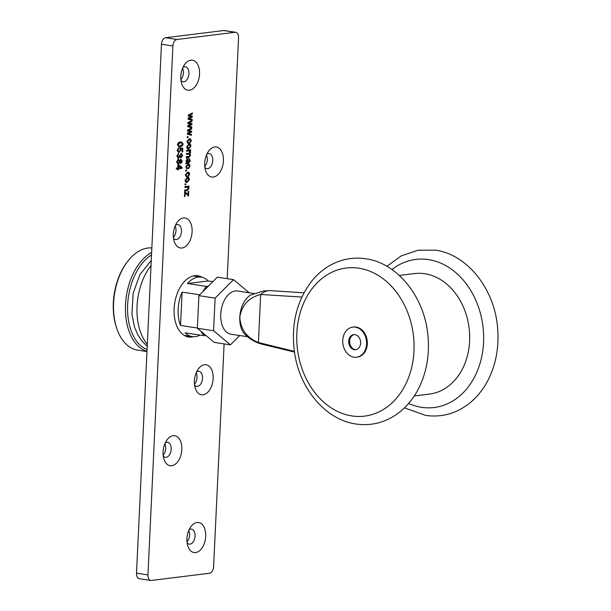 <?xml version="1.0" encoding="UTF-8"?>
<svg xmlns="http://www.w3.org/2000/svg" width="611" height="611" viewBox="0 0 611 611"><rect width="100%" height="100%" fill="white"/><g stroke="black" fill="none" stroke-linecap="round" stroke-linejoin="round"><path stroke-width="0.92" d="M414.258 395.974L429.411 394.095A60.718 47.521 -97.1 0 0 469.638 334.538A60.718 47.521 -97.1 0 0 424.782 273.728A60.718 47.521 -97.1 0 0 414.479 273.575L399.327 275.454M294.365 351.363L258.415 342.519C246.852 337.83 240.642 329.375 239.795 317.155A21.859 13.289 98.6 0 0 244.881 334.339C249.632 339.082 255.291 342.351 261.859 344.161A27.136 16.497 98.6 0 1 258.415 342.519L260.683 294.471L301.842 297.061M254.016 293.479L237.519 290.973A21.859 13.289 98.6 0 0 235.258 290.951A21.859 13.289 98.6 0 0 220.869 312.427A21.859 13.289 98.6 0 0 230.958 334.202L247.463 336.707M250.854 294.976A21.859 13.289 98.6 0 0 239.795 317.155C241.75 305.172 248.708 297.61 260.683 294.471A27.136 16.497 98.6 0 1 268.321 290.706A27.136 16.497 98.6 0 1 269.978 290.63L263.83 290.897L250.854 294.976M116.732 328.328L116.38 327.29A50.094 30.458 -81.4 0 1 113.325 302.773A50.094 30.458 -81.4 0 1 126.049 263.585L126.691 262.699A51.614 31.382 98.6 0 0 113.585 303.071A51.614 31.382 98.6 0 0 116.732 328.328A51.614 31.382 98.6 0 0 137.727 350.141L146.968 351.546M151.52 254.955A50.094 30.458 98.6 0 0 127.63 304.942A50.094 30.458 98.6 0 0 147.06 349.561M146.976 351.348A51.614 31.382 -81.4 0 1 125.499 304.874A51.614 31.382 -81.4 0 1 151.635 252.503M199.759 294.808L182.109 292.127A30.054 18.277 98.6 0 0 178.137 309.197A30.054 18.277 98.6 0 0 180.535 325.472L197.376 328.023M200.973 331.299A30.054 18.277 98.6 0 0 204.204 335.722L185.133 332.827A30.054 18.277 98.6 0 0 192.19 336.608A30.054 18.277 98.6 0 0 200.057 335.088M212.842 281.656L208.267 280.961A30.054 18.277 98.6 0 0 201.21 277.18A30.054 18.277 98.6 0 0 187.462 283.535L206.526 286.429A30.054 18.277 98.6 0 0 202.837 291.707M204.204 335.722L205.983 335.5M208.305 286.208L206.526 286.429M151.849 247.936A51.614 31.382 98.6 0 0 126.691 262.699M208.267 280.961L187.462 283.535M182.109 292.127L180.535 325.472M180.787 76.36A15.183 9.226 -81.4 0 1 184.644 64.483A15.183 9.226 -81.4 0 1 194.749 61.077A15.183 9.226 -81.4 0 1 199.545 74.038A15.183 9.226 -81.4 0 1 191.93 89.397A15.183 9.226 -81.4 0 1 181.711 83.791A15.183 9.226 -81.4 0 1 180.787 76.36M180.955 80.469A7.592 4.613 98.6 0 0 183.071 81.798A7.592 4.613 98.6 0 0 188.898 73.71A7.592 4.613 98.6 0 0 185.347 66.79A7.592 4.613 98.6 0 0 182.933 67.431M204.662 163.183A15.183 9.226 -81.4 0 1 208.519 151.307A15.183 9.226 -81.4 0 1 218.623 147.9A15.183 9.226 -81.4 0 1 223.42 160.861A15.183 9.226 -81.4 0 1 215.805 176.22A15.183 9.226 -81.4 0 1 205.586 170.614A15.183 9.226 -81.4 0 1 204.662 163.183M204.83 167.292A7.592 4.613 98.6 0 0 206.946 168.621A7.592 4.613 98.6 0 0 212.773 160.54A7.592 4.613 98.6 0 0 209.222 153.613A7.592 4.613 98.6 0 0 206.808 154.255M173.348 234.143A15.183 9.226 -81.4 0 1 177.198 222.267A15.183 9.226 -81.4 0 1 187.31 218.853A15.183 9.226 -81.4 0 1 192.098 231.813A15.183 9.226 -81.4 0 1 184.491 247.18A15.183 9.226 -81.4 0 1 174.272 241.566A15.183 9.226 -81.4 0 1 173.348 234.143M173.516 238.244A7.592 4.613 98.6 0 0 175.624 239.581A7.592 4.613 98.6 0 0 181.452 231.493A7.592 4.613 98.6 0 0 177.908 224.573A7.592 4.613 98.6 0 0 175.494 225.215M194.39 380.92A15.183 9.226 -81.4 0 1 198.247 369.044A15.183 9.226 -81.4 0 1 208.359 365.638A15.183 9.226 -81.4 0 1 213.147 378.599A15.183 9.226 -81.4 0 1 205.54 393.958A15.183 9.226 -81.4 0 1 195.321 388.352A15.183 9.226 -81.4 0 1 194.39 380.92M194.565 385.029A7.592 4.613 98.6 0 0 196.673 386.358A7.592 4.613 98.6 0 0 202.501 378.27A7.592 4.613 98.6 0 0 198.949 371.351A7.592 4.613 98.6 0 0 196.543 371.992M163.076 451.873A15.183 9.226 -81.4 0 1 166.933 440.004A15.183 9.226 -81.4 0 1 177.037 436.59A15.183 9.226 -81.4 0 1 181.834 449.551A15.183 9.226 -81.4 0 1 174.227 464.91A15.183 9.226 -81.4 0 1 164 459.304A15.183 9.226 -81.4 0 1 163.076 451.873M163.244 455.982A7.592 4.613 98.6 0 0 165.36 457.311A7.592 4.613 98.6 0 0 171.187 449.23A7.592 4.613 98.6 0 0 167.635 442.303A7.592 4.613 98.6 0 0 165.222 442.952M186.951 538.703A15.183 9.226 -81.4 0 1 190.808 526.827A15.183 9.226 -81.4 0 1 200.912 523.413A15.183 9.226 -81.4 0 1 205.708 536.374A15.183 9.226 -81.4 0 1 198.101 551.741A15.183 9.226 -81.4 0 1 187.875 546.127A15.183 9.226 -81.4 0 1 186.951 538.703M187.119 542.805A7.592 4.613 98.6 0 0 189.234 544.141A7.592 4.613 98.6 0 0 195.062 536.053A7.592 4.613 98.6 0 0 191.51 529.134A7.592 4.613 98.6 0 0 189.097 529.775M204.731 166.406A7.592 4.613 98.6 0 0 207.289 159.708A7.592 4.613 98.6 0 0 206.449 155.072M194.458 384.143A7.592 4.613 98.6 0 0 197.025 377.445A7.592 4.613 98.6 0 0 196.184 372.809M187.019 541.926A7.592 4.613 98.6 0 0 189.578 535.221A7.592 4.613 98.6 0 0 188.738 530.585M163.145 455.103A7.592 4.613 98.6 0 0 165.703 448.398A7.592 4.613 98.6 0 0 164.863 443.762M173.417 237.366A7.592 4.613 98.6 0 0 175.976 230.66A7.592 4.613 98.6 0 0 175.136 226.024M180.856 79.583A7.592 4.613 98.6 0 0 183.415 72.877A7.592 4.613 98.6 0 0 182.574 68.249M202.378 277.417A30.97 18.826 98.6 0 0 197.895 275.752A30.97 18.826 98.6 0 0 174.12 308.738A30.97 18.826 98.6 0 0 188.6 336.982A30.97 18.826 98.6 0 0 193.381 336.722M178.427 159.356L179.794 160.624L181.001 159.387L182.361 161.243L180.787 163.488L179.703 162.541L178.183 164.16L176.587 161.976L178.794 159.356M179.107 162.45L177.801 164.16M185.026 196.482L184.438 196.559L184.659 191.877L185.248 191.801L188.012 194.779L188.165 191.556L188.746 191.487L188.539 195.932L185.194 192.923L185.026 196.482L184.446 196.398M186.5 187.172L184.866 187.539L184.912 186.607L189.005 186.095L188.967 186.92L188.379 186.989L188.959 188.6L187.21 190.624L184.705 190.938L184.751 189.998L187.233 189.693L188.379 188.478L187.096 187.264L187.638 187.264L184.873 187.378M185.797 184.751L184.996 184.85L185.034 183.911L185.843 183.812L185.797 184.751L185.003 184.682M188.669 180.298L186.592 182.277L187.187 182.368C185.958 182.636 185.278 181.887 185.141 180.115L187.378 177.335C188.585 177.083 189.25 177.839 189.379 179.588L187.187 182.368L186.508 182.368M187.378 177.335L188.012 177.335M188.104 150.894L186.576 151.245L186.622 150.306L190.716 149.802L190.678 150.619L190.097 150.688L190.67 152.231L189.899 153.827L190.525 155.4L189.074 157.218L186.279 157.569L186.324 156.63L188.898 156.309L189.945 155.263L188.807 154.109L186.431 154.407L186.47 153.468L189.127 153.14L190.097 152.108L188.7 150.978L189.357 150.978L186.584 151.077M188.211 154.018L186.439 154.239M190.242 146.93L188.165 148.901L188.761 148.992C187.531 149.267 186.851 148.519 186.714 146.747L188.952 143.967C190.158 143.715 190.823 144.463 190.953 146.22L188.761 148.992L188.081 148.992M188.952 143.967L189.593 143.967M227.185 278.662L238.542 37.829A6.072 3.689 98.6 0 0 235.701 32.291A6.072 3.689 98.6 0 0 235.075 32.284L176.93 39.494A6.072 3.689 98.6 0 0 172.898 45.962L147.954 574.905A6.072 3.689 98.6 0 0 150.795 580.442A6.072 3.689 98.6 0 0 151.421 580.45L209.565 573.248A6.072 3.689 98.6 0 0 213.598 566.771L224.107 343.901M191.327 116.724L188.234 116.128L188.287 115.074L192.457 112.913L192.412 113.875L189.135 115.479L192.305 116.09L192.259 117.121L189.066 118.519L192.152 119.328L192.106 120.291L188.089 119.237L188.142 118.114L191.327 116.724M190.976 124.216L187.883 123.621L187.928 122.567L192.098 120.413L192.053 121.375L188.784 122.971L191.953 123.582L191.9 124.621L188.715 126.011L191.801 126.821L191.755 127.783L187.737 126.729L187.783 125.606L190.976 124.216M190.624 131.709L187.524 131.113L187.577 130.059L191.747 127.905L191.701 128.868L188.432 130.471L191.594 131.075L191.549 132.113L188.356 133.504L191.442 134.313L191.396 135.283L187.378 134.221L187.432 133.099L190.624 131.709M188.02 137.559L187.218 137.658L187.264 136.727L188.066 136.627L188.02 137.559L187.226 137.498M188.135 143.532L186.966 141.492L189.204 138.812C190.395 138.544 191.067 139.27 191.205 140.996L189.784 143.28L190.617 141.065L189.166 139.751L187.546 141.416L188.509 142.623L188.249 143.554M188.57 139.659L189.716 139.743L188.57 139.659L186.951 141.332L187.776 142.516L188.509 142.623M189.204 138.812L189.861 138.812M187.302 158.6L188.677 162.274L189.402 161.938L189.685 160.823L189.143 158.493L190.265 160.876L188.623 163.213L185.988 163.771L186.607 162.534L186.065 160.609L187.539 158.608M186.943 168.819L185.775 166.788L188.012 164.107C189.204 163.832 189.868 164.565 190.013 166.284L188.593 168.575L189.425 166.36L187.974 165.039L186.355 166.711L187.317 167.918L187.05 168.842M187.378 164.947L188.524 165.039L187.378 164.947L185.759 166.62L186.584 167.811L187.317 167.918M188.012 164.107L188.662 164.099M186.447 170.935L185.645 171.034L185.691 170.095L186.492 169.995L186.447 170.935L185.652 170.866M186.561 176.9L185.393 174.868L187.63 172.18C188.822 171.912 189.486 172.638 189.631 174.364L188.211 176.648L189.043 174.441L187.592 173.119L185.973 174.792L186.935 175.991L186.676 176.923M186.997 173.028L188.142 173.112L186.997 173.028L185.377 174.7L186.202 175.892L186.935 175.991M187.63 172.18L188.287 172.18M180.169 146.8L178.962 146.808L177.396 144.754C177.961 142.775 178.962 141.859 180.398 141.996L181.62 141.989L183.17 144.043L182.498 145.777L180.169 146.8L178.672 146.747M182.131 149.084L180.169 148.824L180.321 150.13L178.404 152.559L179 152.651L177.129 150.421L178.847 147.893L178.878 148.824L177.717 150.337L179.015 151.711L180.344 150.039L179.978 147.87L182.826 148.213L182.658 151.849L182.002 151.925L182.131 149.084L180.764 148.916L180.917 150.222L178.534 152.643M178.022 151.62L179.015 151.711M179.374 156.783L177.916 158.325L178.511 158.409L176.862 156.164L178.58 153.628L178.611 154.56L177.442 156.111L178.549 157.478L179.657 155.247L180.314 155.278L181.146 156.806L182.047 155.538L181.23 154.354L181.352 153.407L182.636 155.438L181.07 157.745L179.97 156.874L178.129 158.409M177.686 157.386L178.549 157.478M179.718 155.247L180.352 156.714L181.146 156.806M180.719 154.27L181.23 154.354M177.717 168.873L176.327 169.041L176.373 168.109L177.755 167.933L177.908 164.771L178.565 164.695L182.07 167.452L182.025 168.338L178.374 168.789L178.32 169.843L177.664 169.927L177.717 168.873L176.335 168.88M235.701 32.291L224.26 30.558A6.072 3.689 98.6 0 0 223.634 30.55L165.489 37.752A6.072 3.689 98.6 0 0 161.457 44.229L136.513 573.171A6.072 3.689 98.6 0 0 139.354 578.709L150.795 580.442M191.839 113.234L191.816 113.791L192.412 113.875M191.816 113.791L188.539 115.387L189.135 115.479M188.539 115.387L192.305 116.09M191.709 115.998L191.663 117.037L192.259 117.121M191.663 117.037L189.066 118.519M188.471 118.427L192.152 119.328M191.556 119.237L191.51 120.138M191.487 120.726L191.457 121.284L192.053 121.375M191.457 121.284L188.188 122.887L188.784 122.971M188.188 122.887L191.953 123.582M191.358 123.491L191.304 124.529L191.9 124.621M191.304 124.529L188.715 126.011M188.119 125.919L191.801 126.821M191.205 126.729L191.159 127.63M191.128 128.218L191.106 128.776L191.701 128.868M191.106 128.776L187.837 130.38L188.432 130.471M187.837 130.38L191.594 131.075M190.999 130.991L190.953 132.022L191.549 132.113M190.953 132.022L188.356 133.504M187.76 133.412L191.442 134.313M190.846 134.229L190.808 135.123M187.462 136.696L187.424 137.467M186.974 141.332L187.546 141.416M187.913 142.539L187.806 143.409M189.555 138.789L190.609 140.767M190.617 140.904L191.205 140.996M190.609 140.904L189.189 143.188M189.288 143.944L190.365 145.968M190.372 146.128L190.953 146.22M186.729 146.609L188.761 148.061L190.372 146.266L188.914 144.899L189.441 144.899L188.318 144.807L186.706 146.602L188.165 147.969M188.318 144.807L188.914 144.899L187.302 146.693M187.653 147.977L188.761 148.061M190.113 149.878L190.082 150.527L190.678 150.619M190.082 150.527L189.502 150.604L190.097 150.688M189.502 150.604L190.074 152.139L189.303 153.735L189.899 153.827M190.097 152.147L190.67 152.231M189.303 153.735L189.929 155.309L190.525 155.4M189.929 155.309L188.478 157.126L189.074 157.218M188.478 157.126L186.286 157.401M186.706 158.516L187.867 160.54L188.463 160.632M187.867 160.54L188.081 162.182L188.677 162.274M188.547 158.402L189.67 160.792L190.265 160.876M189.67 160.792L188.028 163.122L185.393 163.679M186.225 161.785L188.089 162.35L187.287 159.54L186.638 160.762L187.844 162.381M186.905 159.479L186.042 160.678L186.638 160.762M185.782 166.627L186.355 166.711M186.615 168.705L187.058 167.872M188.364 164.084L189.418 166.055M187.997 168.483L189.41 166.192L190.013 166.284M185.889 170.072L185.851 170.843M185.4 174.7L185.973 174.792M186.233 176.785L186.676 175.953M187.982 172.157L189.036 174.135M187.615 176.564L189.036 174.272L189.631 174.364M187.714 177.312L188.791 179.344M188.799 179.504L189.379 179.588M185.156 179.978L187.187 181.436L188.799 179.642L187.34 178.275L187.867 178.275L186.745 178.183L185.133 179.978L186.592 181.345M186.745 178.183L187.34 178.275L185.729 180.069M186.072 181.345L187.187 181.436M185.24 183.888L185.202 184.659M188.402 186.172L188.371 186.829L188.967 186.92M188.371 186.829L187.783 186.897L188.379 186.989M187.783 186.897L188.364 188.509L186.615 190.54L184.713 190.769M188.379 188.516L188.959 188.6M184.789 191.862L188.012 194.779L187.944 195.841L188.539 195.932M184.614 192.839L185.194 192.923M181.307 141.958L182.582 143.829M182.498 145.777L181.902 145.685L182.574 143.959L183.17 144.043M181.902 145.685L179.573 146.709M177.396 144.868L178.374 145.792L180.214 145.861L182.59 144.081L181.589 142.913L180.352 142.936L177.984 144.708L178.97 145.884M181.589 142.913L179.756 142.844L177.389 144.616M179.756 142.844L180.352 142.936M177.411 144.616L177.984 144.708M178.267 148.137L178.282 148.733L178.878 148.824M178.282 148.733L177.121 150.245L178.42 151.627M177.144 150.253L177.717 150.337M182.231 148.145L182.063 151.757L182.658 151.849M180.169 148.824L180.764 148.916M180.337 150.138L180.917 150.222M177.992 153.888L178.611 154.56M178.015 154.468L176.846 156.019L177.954 157.386M176.869 156.019L177.442 156.111M179.703 155.331L180.298 155.423M180.757 153.315L182.04 155.347L182.636 155.438M181.895 156.179L180.528 157.646M179.458 156.798L179.97 156.874M177.832 159.265L179.794 160.624M180.405 159.295L182.361 161.243M181.765 161.151L180.192 163.397M179.206 162.465L179.703 162.541M178.29 160.273L177.786 160.204L176.579 161.808L177.625 163.129M180.741 160.281L179.428 161.457L180.024 162.457L180.833 162.549L181.773 161.319L180.971 160.319L180.024 161.548L180.833 162.549M180.573 160.227L179.84 160.479M179.443 161.457L180.024 161.548M179.435 161.594L178.381 160.288L177.175 161.9L178.221 163.221L179.435 161.594M177.358 163.129L178.221 163.221M176.602 161.816L177.175 161.9M178.152 164.741L182.07 167.452M181.475 167.361L181.429 168.246L182.025 168.338M181.429 168.246L178.374 168.789M177.778 168.697L177.725 169.751L178.32 169.843M178.519 165.619L177.923 165.528L177.824 167.765L180.955 167.536L178.519 165.619L178.42 167.857M356.526 357.236L357.275 357.145A15.183 11.876 -97.1 0 0 367.333 342.252A15.183 11.876 -97.1 0 0 356.121 327.053A15.183 11.876 -97.1 0 0 353.548 327.015L352.791 327.106A15.183 11.876 -97.1 0 0 342.74 342A15.183 11.876 -97.1 0 0 353.952 357.198A15.183 11.876 -97.1 0 0 356.526 357.236A15.183 11.876 -97.1 0 0 366.585 342.343A15.183 11.876 -97.1 0 0 355.365 327.145A15.183 11.876 -97.1 0 0 352.791 327.106M355.014 334.66A7.592 5.942 -97.1 0 0 353.731 334.637A7.592 5.942 -97.1 0 0 348.698 342.084A7.592 5.942 -97.1 0 0 354.304 349.683A7.592 5.942 -97.1 0 0 355.594 349.706A7.592 5.942 -97.1 0 0 360.62 342.259A7.592 5.942 -97.1 0 0 355.014 334.66M354.197 334.607A7.592 5.942 -97.1 0 0 349.652 342.267A7.592 5.942 -97.1 0 0 355.243 349.568A7.592 5.942 -97.1 0 0 356.06 349.622M249.173 292.745L233.509 279.624L215.11 298.122L213.575 330.742L230.431 344.864L239.718 335.531M233.509 279.624L217.302 277.165L198.903 295.663L197.368 328.283L214.232 342.404L230.431 344.864M215.11 298.122L198.903 295.663M213.575 330.742L197.368 328.283M147.312 344.23A50.094 30.458 -81.4 0 1 138.651 293.631A50.094 30.458 -81.4 0 1 151.024 265.502M147.954 574.905L136.513 573.171M235.075 32.284L223.634 30.55M176.93 39.494L165.489 37.752M172.898 45.962L161.457 44.229M189.425 114.96L190.021 115.044M189.364 115.54L189.96 115.632M189.257 118.076L189.853 118.167M189.242 118.633L189.838 118.717M189.074 122.452L189.67 122.544M189.013 123.032L189.609 123.124M188.906 125.568L189.502 125.66M188.891 126.126L189.486 126.217M188.723 129.944L189.318 130.036M188.662 130.525L189.257 130.617M188.555 133.061L189.15 133.152M188.539 133.618L189.135 133.71M188.028 163.122L188.623 163.213M187.111 163.236L187.707 163.328M186.615 190.54L187.21 190.624M408.583 403.489A74.611 58.389 -97.1 0 0 421.514 407.316A74.611 58.389 -97.1 0 0 483.561 342.343A74.611 58.389 -97.1 0 0 428.479 259.599A74.611 58.389 -97.1 0 0 391.987 269.55M351.928 415.938A74.611 58.389 -97.1 0 0 413.975 350.966A74.611 58.389 -97.1 0 0 358.894 268.221A74.611 58.389 -97.1 0 0 296.847 333.194A74.611 58.389 -97.1 0 0 351.928 415.938M294.464 352.058L261.859 344.161M303.973 292.806L269.978 290.63M147.213 346.254L141.469 340.472L137.658 334.553L134.359 326.595L131.915 314.146L133.152 293.28L139.85 274.721L151.261 260.462M192.19 336.608L184.255 335.401M201.21 277.18L193.275 275.973M386.916 266.312L401.19 255.917L417.809 250.273L435.292 250.143C467.881 254.489 495.009 289.835 497.675 328.695C499.042 346.261 496.269 362.537 489.35 377.506C484.447 387.886 477.871 396.432 469.638 403.145C456.47 413.54 441.814 417.634 425.668 415.411L404.459 407.865M365.714 258.766C398.296 263.112 425.424 298.458 428.09 337.318C429.457 354.884 426.684 371.16 419.772 386.129C414.861 396.508 408.285 405.055 400.052 411.768C386.893 422.163 372.236 426.257 356.083 424.034C325.747 419.902 299.841 389.016 294.624 353.097C290.676 324.708 296.61 300.421 312.42 280.243C317.957 273.606 324.349 268.366 331.605 264.54C342.397 258.949 353.769 257.025 365.714 258.766"/></g></svg>
